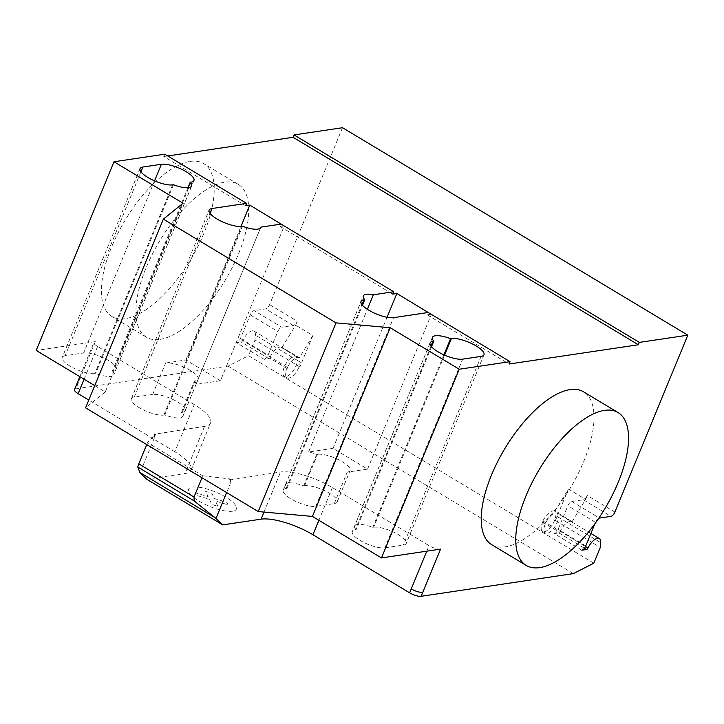 <?xml version="1.0" encoding="UTF-8"?>
<svg xmlns="http://www.w3.org/2000/svg" width="724" height="724" viewBox="0 0 724 724"><rect width="100%" height="100%" fill="white"/><g stroke="black" fill="none" stroke-linecap="round" stroke-linejoin="round"><path stroke-width="0.54" stroke-dasharray="3.62 2.71" d="M491.696 544.674A89.17 38.209 121 0 0 505.216 546.873A89.17 38.209 121 0 0 577.652 474.736A89.17 38.209 121 0 0 583.544 391.82M190.213 161.407A89.17 38.209 -59 0 1 203.725 163.597A89.17 38.209 -59 0 1 197.842 246.522A89.17 38.209 -59 0 1 125.397 318.651A89.17 38.209 -59 0 1 111.876 316.46A89.17 38.209 -59 0 1 117.768 233.535A89.17 38.209 -59 0 1 190.213 161.407M159.923 339.402A89.17 38.209 121 0 0 232.368 267.265A89.17 38.209 121 0 0 238.259 184.349A89.17 38.209 121 0 0 224.739 182.149A89.17 38.209 121 0 0 152.293 254.278A89.17 38.209 121 0 0 146.411 337.203A89.17 38.209 121 0 0 159.923 339.402M65.133 355.719A19.168 5.765 22.4 0 0 62.255 357.339A19.168 5.765 22.4 0 0 73.748 368.145A19.168 5.765 22.4 0 0 94.826 373.566L95.677 373.439A19.168 5.765 22.4 0 0 113.849 374.724A19.168 5.765 22.4 0 0 112.446 370.941L113.297 370.815A19.168 5.765 22.4 0 0 116.175 369.195A19.168 5.765 22.4 0 0 104.681 358.389A19.168 5.765 22.4 0 0 83.604 352.968L65.133 355.719L140.936 171.814M187.969 187.724L112.446 370.941M173.452 184.747L95.677 373.439M384.869 547.842L403.34 545.091A19.168 5.765 22.4 0 0 406.218 543.471A19.168 5.765 22.4 0 0 394.725 532.665A19.168 5.765 22.4 0 0 373.647 527.244L372.797 527.371A19.168 5.765 22.4 0 0 354.624 526.086A19.168 5.765 22.4 0 0 356.027 529.868L355.176 529.995A19.168 5.765 22.4 0 0 352.298 531.615A19.168 5.765 22.4 0 0 363.792 542.421A19.168 5.765 22.4 0 0 384.869 547.842L462.645 359.149M431.504 346.742L356.027 529.868M443.912 354.832L372.797 527.371M440.581 549.118A8.914 2.679 -157.6 0 1 429.061 545.661L332.379 487.569A40.128 12.064 -157.6 0 0 280.532 471.994L230.485 479.858L229.68 479.369L230.169 484.012L226.639 492.573M155.334 434.699L154.52 434.21L154.203 438.364L155.506 434.264L147.515 442.617L202.765 475.813L201.96 477.75M147.515 442.617L146.719 444.554M202.765 475.813L229.861 478.935L229.68 479.369M230.169 484.012L230.485 479.858M191.145 470.138L210.584 422.961A40.128 12.064 -157.6 0 0 194.267 404.58L174.819 451.749A40.128 12.064 -157.6 0 1 191.145 470.138A40.128 12.064 -157.6 0 1 185.118 473.523L146.737 479.243M210.584 422.961A40.128 12.064 -157.6 0 1 204.566 426.346L154.52 434.21M154.203 438.364L140.013 472.79M155.506 434.264L154.701 433.776M260.486 227.87L195.978 384.39L220.467 380.733L284.306 225.852M284.079 225.879L280.152 226.467L281.12 224.105M164.737 414.933L163.886 415.06A19.168 5.765 -157.6 0 1 142.809 409.639A19.168 5.765 -157.6 0 1 131.315 398.834A19.168 5.765 -157.6 0 1 134.193 397.214L152.664 394.462A19.168 5.765 -157.6 0 1 173.733 399.883A19.168 5.765 -157.6 0 1 185.235 410.689A19.168 5.765 -157.6 0 1 182.358 412.309L181.507 412.436A19.168 5.765 -157.6 0 1 182.9 416.219A19.168 5.765 -157.6 0 1 164.737 414.933L242.513 226.241M181.507 412.436L194.466 380.987L195.317 380.86A19.168 5.765 22.4 0 0 198.195 379.24A19.168 5.765 22.4 0 0 186.702 368.435A19.168 5.765 22.4 0 0 165.624 363.014L152.664 394.462M195.978 384.39A19.168 5.765 22.4 0 0 194.466 380.987M303.736 485.876L304.587 485.75A19.168 5.765 -157.6 0 1 325.664 491.171A19.168 5.765 -157.6 0 1 337.158 501.976A19.168 5.765 -157.6 0 1 334.28 503.596L315.809 506.348A19.168 5.765 -157.6 0 1 294.74 500.927A19.168 5.765 -157.6 0 1 283.238 490.121A19.168 5.765 -157.6 0 1 286.116 488.501L286.966 488.374A19.168 5.765 -157.6 0 1 285.573 484.591A19.168 5.765 -157.6 0 1 303.736 485.876L316.705 454.428A19.168 5.765 22.4 0 0 308.542 452.02L367.367 309.302M286.966 488.374L362.443 305.247M334.28 503.596L347.239 472.148L367.557 469.116L333.031 448.373L308.542 452.02M333.031 448.373L387.059 317.275M431.169 314.261L427.241 314.849L428.219 312.487M367.557 469.116L431.395 314.234M220.467 380.733L185.941 359.991L165.624 363.014M185.941 359.991L240.983 226.44M347.239 472.148A19.168 5.765 22.4 0 0 350.117 470.528A19.168 5.765 22.4 0 0 338.624 459.722A19.168 5.765 22.4 0 0 317.546 454.301L316.705 454.428M230.666 479.415L229.861 478.935M280.152 226.467L392.716 294.107M427.241 314.849L509.072 364.018M94.735 385.63L105.261 391.946L183.036 203.254M105.261 391.946L85.586 407.829M194.267 404.58L97.586 346.488A8.914 2.679 22.4 0 1 93.957 342.398A8.914 2.679 22.4 0 1 95.296 341.647L36.2 350.452M174.819 451.749L88.79 400.055M95.296 341.647L75.857 388.824L228.06 366.145L248.531 355.71L593.825 563.182M75.857 388.824A8.914 2.679 22.4 0 0 74.518 389.575M164.764 154.194L163.787 156.547L245.626 205.725M163.787 156.547L167.715 155.968M554.865 511.316L568.385 489.026L555.417 520.493L555.797 515.651A11.593 4.968 -59 0 1 550.412 527.371A11.593 4.968 -59 0 1 542.52 531.452A11.593 4.968 -59 0 1 543.1 521.045A1.783 0.76 -59 0 1 542.439 522.013A12.037 5.159 -59 0 1 554.693 511.198A12.037 5.159 -59 0 1 554.865 511.316L572.123 521.687A12.037 5.159 121 0 0 571.951 521.579A12.037 5.159 121 0 0 559.706 532.393A1.783 0.76 -59 0 1 558.892 532.918L554.213 533.615L581.834 550.213M312.868 335.502L299.908 366.959L300.279 362.118A11.593 4.968 -59 0 1 294.894 373.837A11.593 4.968 -59 0 1 287.012 377.928A11.593 4.968 -59 0 1 287.591 367.511A1.783 0.76 -59 0 1 286.93 368.489A12.037 5.159 -59 0 1 299.175 357.674A12.037 5.159 -59 0 1 299.347 357.792L312.868 335.502L295.609 325.13L297.22 321.203A4.462 1.91 121 0 1 293.292 325.483L281.754 327.203L254.124 310.605A4.462 1.91 121 0 0 250.196 314.877L240.477 338.47A4.462 1.91 -59 0 1 236.549 342.742L241.228 342.045A1.783 0.76 121 0 0 242.703 340.542A11.593 4.968 -59 0 1 254.061 331.085A11.593 4.968 -59 0 1 255.391 335.149L255.02 339.99L248.531 355.71M342.515 127.705L269.599 304.605A4.462 1.91 -59 0 1 265.672 308.886L254.124 310.605M300.279 362.118L297.519 360.462A11.593 4.968 121 0 0 296.188 356.398A11.593 4.968 121 0 0 284.831 365.855A11.593 4.968 121 0 0 284.242 376.272A11.593 4.968 121 0 0 292.134 372.181A11.593 4.968 121 0 0 297.519 360.462L255.391 335.149M299.908 366.959L255.02 339.99M287.591 367.511L242.703 340.542M286.93 368.489L269.663 358.118A1.783 0.76 -59 0 1 268.848 358.642L264.169 359.339L236.549 342.742M264.169 359.339A4.462 1.91 121 0 0 268.097 355.068L277.826 331.474A4.462 1.91 -59 0 1 281.754 327.203M299.175 357.674L281.917 347.303A12.037 5.159 121 0 1 282.089 347.411L299.347 357.792M281.917 347.303A12.037 5.159 121 0 0 269.663 358.118M282.089 347.411L295.609 325.13M573.354 573.616L228.06 366.145M554.213 533.615A4.462 1.91 121 0 0 558.141 529.335L567.86 505.75A4.462 1.91 -59 0 1 571.788 501.479L583.336 499.759A4.462 1.91 121 0 0 587.264 495.478L585.644 499.397L568.385 489.026M555.417 520.493L600.305 547.462M598.739 518.312A4.462 1.91 121 0 0 595.49 522.348L594.902 523.769M555.797 515.651L558.557 517.307A11.593 4.968 121 0 0 557.227 513.244A11.593 4.968 121 0 0 545.869 522.701A11.593 4.968 121 0 0 545.281 533.117A11.593 4.968 121 0 0 553.172 529.027A11.593 4.968 121 0 0 558.557 517.307L600.685 542.62M542.439 522.013L559.706 532.393M543.1 521.045L585.499 546.52M572.123 521.687L585.644 499.397M227.97 504.809L226.775 502.257L214.232 498.492L211.752 493.234L205.661 491.406L208.15 496.664L195.616 492.899L196.828 495.46L209.363 499.216L211.851 504.483L217.924 506.302L215.444 501.044L227.97 504.809M232.531 511.207A25.901 7.792 -157.6 0 1 190.828 494.863A25.901 7.792 -157.6 0 1 214.051 491.397A25.901 7.792 -157.6 0 1 232.531 511.207M172.602 184.873L94.826 373.566M154.547 180.846L83.604 352.968M191.073 182.122L113.297 370.815M481.116 356.398L403.34 545.091M430.979 346.09L355.176 529.995M444.59 355.122L373.647 527.244M426.789 551.172L429.061 545.661M318.886 520.312L332.379 487.569M264.007 512.076L280.532 471.994M204.566 426.346L185.118 473.523M163.886 415.06L241.662 226.368M134.193 397.214L209.996 213.309M315.809 506.348L393.584 317.655M304.587 485.75L317.546 454.301M286.116 488.501L361.919 304.596M182.358 412.309L195.317 380.86M84.093 379.231L97.586 346.488M268.848 358.642L241.228 342.045M240.477 338.47L268.097 355.068M250.196 314.877L277.826 331.474M293.292 325.483L265.672 308.886M269.599 304.605L297.22 321.203M614.884 512.076L587.264 495.478M558.892 532.918L584.413 548.258M585.761 545.932L558.141 529.335M595.49 522.348L567.86 505.75M571.788 501.479L599.418 518.076M583.336 499.759L610.956 516.357M238.259 184.349L203.725 163.597M146.411 337.203L111.876 316.46M140.031 168.647L62.255 357.339M193.951 180.502L116.175 369.195M191.625 186.032L113.849 374.724M430.074 342.923L352.298 531.615M432.4 337.393L354.624 526.086M483.994 354.778L406.218 543.471M182.9 416.219L260.676 227.526M131.315 398.834L209.091 210.141M285.573 484.591L363.348 295.899M337.158 501.976L350.117 470.528M283.238 490.121L361.014 301.428M185.235 410.689L198.195 379.24M79.83 376.67L93.957 342.398M254.061 331.085L296.188 356.398M287.012 377.928L284.242 376.272M590.902 533.479L557.227 513.244M542.52 531.452L545.281 533.117M571.951 521.579L554.693 511.198"/><path stroke-width="1.09" d="M539.742 567.616A89.17 38.209 -59 0 1 526.221 565.426A89.17 38.209 -59 0 1 532.113 482.501A89.17 38.209 -59 0 1 604.549 410.372A89.17 38.209 -59 0 1 618.07 412.562A89.17 38.209 -59 0 1 612.178 495.488A89.17 38.209 -59 0 1 539.742 567.616M618.07 412.562L583.544 391.82A89.17 38.209 121 0 0 570.023 389.621A89.17 38.209 121 0 0 497.587 461.749A89.17 38.209 121 0 0 491.696 544.674L526.221 565.426M190.222 182.24A19.168 5.765 -157.6 0 1 191.625 186.032A19.168 5.765 -157.6 0 1 173.452 184.747L172.602 184.873A19.168 5.765 -157.6 0 1 151.524 179.443A19.168 5.765 -157.6 0 1 140.031 168.647A19.168 5.765 -157.6 0 1 142.909 167.027L161.38 164.276A19.168 5.765 -157.6 0 1 182.457 169.697A19.168 5.765 -157.6 0 1 193.951 180.502A19.168 5.765 -157.6 0 1 191.073 182.122L190.222 182.24L187.969 187.724M433.794 341.176A19.168 5.765 -157.6 0 1 432.4 337.393A19.168 5.765 -157.6 0 1 450.572 338.678L451.414 338.551A19.168 5.765 -157.6 0 1 472.491 343.972A19.168 5.765 -157.6 0 1 483.994 354.778A19.168 5.765 -157.6 0 1 481.116 356.398L462.645 359.149A19.168 5.765 -157.6 0 1 441.568 353.719A19.168 5.765 -157.6 0 1 430.074 342.923A19.168 5.765 -157.6 0 1 432.952 341.303L433.794 341.176L431.504 346.742M450.572 338.678L443.912 354.832M94.735 385.63L36.2 350.452L113.976 161.76L183.036 203.254L163.362 219.128L85.586 407.829L258.233 511.56L312.433 516.429L381.485 557.923L459.26 369.231L510.049 361.665L428.219 312.487L393.584 317.655A19.168 5.765 -157.6 0 1 372.507 312.225A19.168 5.765 -157.6 0 1 361.014 301.428A19.168 5.765 -157.6 0 1 363.891 299.808L364.742 299.682A19.168 5.765 -157.6 0 1 363.348 295.899A19.168 5.765 -157.6 0 1 373.349 294.777L393.684 291.745L392.716 294.107L396.87 293.482L431.169 314.261M312.433 516.429L390.2 327.737L459.26 369.231M421.142 596.295A8.914 2.679 -157.6 0 1 409.621 592.829L411.241 588.902A8.914 2.679 22.4 0 0 422.762 592.359L421.142 596.295L573.354 573.616L593.825 563.182L600.305 547.462L600.685 542.62A11.593 4.968 -59 0 0 599.345 538.556L590.902 533.479M222.702 524.882L146.737 479.243L140.013 472.79L137.741 467.016L138.773 463.84L194.014 497.035L194.177 500.927L215.978 518.429L222.702 524.882L261.083 519.162A40.128 12.064 -157.6 0 1 312.94 534.737L409.621 592.829M194.177 500.927L137.741 467.016M201.96 477.75L194.014 497.035M146.719 444.554L138.773 463.84M226.639 492.573L215.978 518.429M393.684 291.745L281.12 224.105L260.785 227.137L260.486 227.87M240.983 226.44L249.78 205.1L284.079 225.879M260.785 227.137A19.168 5.765 -157.6 0 1 260.676 227.526A19.168 5.765 -157.6 0 1 242.513 226.241L241.662 226.368A19.168 5.765 -157.6 0 1 220.585 220.938A19.168 5.765 -157.6 0 1 209.091 210.141A19.168 5.765 -157.6 0 1 211.969 208.521L246.594 203.363L245.626 205.725L249.78 205.1M362.443 305.247L364.742 299.682M367.367 309.302L373.349 294.777M387.059 317.275L396.87 293.482M510.049 361.665L509.072 364.018L638.351 344.76L639.319 342.398L687.8 335.176L614.884 512.076A4.462 1.91 -59 0 1 610.956 516.357L599.418 518.076A4.462 1.91 121 0 0 598.739 518.312M390.2 327.737L336.008 322.868L163.362 219.128M258.233 511.56L336.008 322.868M88.79 400.055L78.138 393.657A8.914 2.679 22.4 0 1 74.518 389.575L79.83 376.67M246.594 203.363L164.764 154.194L113.976 161.76M381.485 557.923L440.581 549.118L422.762 592.359M638.351 344.76L293.066 137.288L294.034 134.926L639.319 342.398M167.715 155.968L293.066 137.288M294.034 134.926L342.515 127.705L687.8 335.176M594.902 523.769L585.761 545.932A4.462 1.91 -59 0 1 581.834 550.213L586.512 549.516A1.783 0.76 121 0 0 587.988 548.014A11.593 4.968 -59 0 1 599.345 538.556M142.909 167.027L140.936 171.814M161.38 164.276L154.547 180.846M432.952 341.303L430.979 346.09M451.414 338.551L444.59 355.122M411.241 588.902L426.789 551.172M318.886 520.312L312.94 534.737M214.892 517.569L139.904 472.51M264.007 512.076L261.083 519.162M209.996 213.309L211.969 208.521M361.919 304.596L363.891 299.808M78.138 393.657L84.093 379.231M585.499 546.52L587.988 548.014M584.413 548.258L586.512 549.516"/></g></svg>
